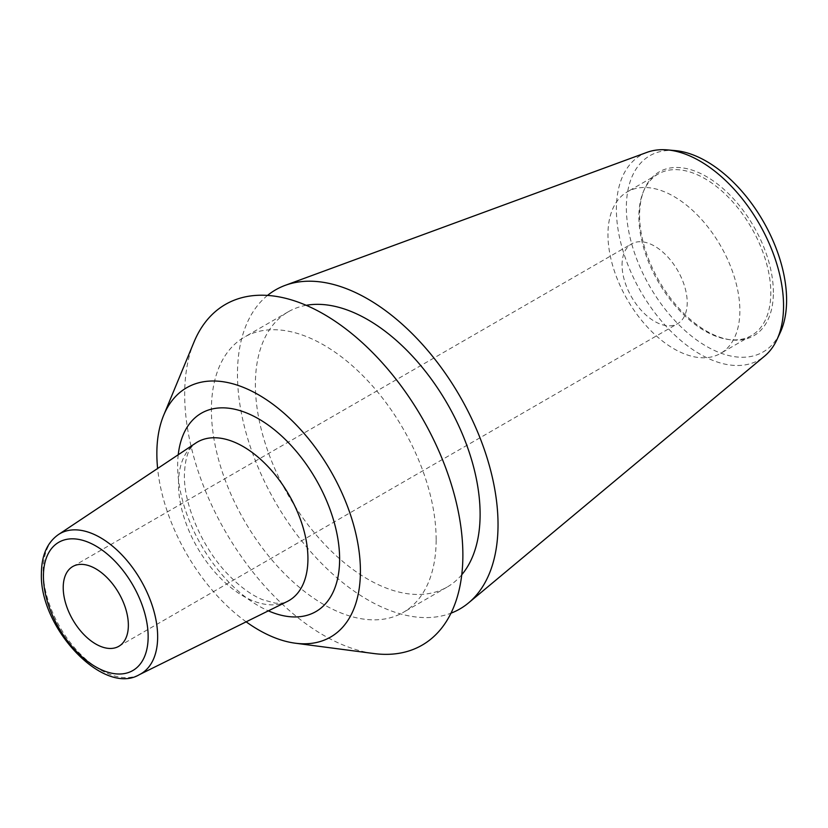 <?xml version="1.0" encoding="UTF-8"?>
<svg xmlns="http://www.w3.org/2000/svg" width="828" height="828" viewBox="0 0 828 828"><rect width="100%" height="100%" fill="white"/><g stroke="black" fill="none" stroke-linecap="round" stroke-linejoin="round"><path stroke-width="0.62" stroke-dasharray="4.14 3.1" d="M246.154 621.828A143.948 83.11 60 0 1 157.62 468.482M194.021 342.026A196.702 113.571 -120 0 0 184.685 394.48A196.702 113.571 60 0 0 373.873 653.54M436.149 539.659A158.914 91.753 -120 0 0 366.783 379.741A158.914 91.753 -120 0 0 244.322 337.162A158.914 91.753 -120 0 0 211.409 409.912A158.914 91.753 60 0 0 280.775 569.83A158.914 91.753 60 0 0 403.236 612.409A158.914 91.753 60 0 0 436.149 539.659M306.184 305.315A158.914 91.753 -120 0 0 288.289 311.773A158.914 91.753 -120 0 0 255.376 384.523A158.914 91.753 60 0 0 324.742 544.451A158.914 91.753 60 0 0 447.203 587.021L403.236 612.409M461.755 574.756A158.914 91.753 60 0 1 447.203 587.021M267.527 295.42A184.24 106.377 -120 0 0 237.47 374.184A184.24 106.377 60 0 0 312.394 553.621A184.24 106.377 60 0 0 450.981 613.186M647.03 152.342A118.207 68.248 -120 0 0 616.384 209.339A118.207 68.248 -120 0 0 671.86 332.266A118.207 68.248 -120 0 0 764.648 356.071M675.286 150.613A113.312 65.422 -120 0 0 626.361 207.58A113.312 65.422 -120 0 0 690.562 335.319A113.312 65.422 -120 0 0 780.276 332.463M773.373 292.46A94.599 54.617 -120 0 0 718.611 184.882A94.599 54.617 -120 0 0 643.987 190.192A94.599 54.617 -120 0 0 639.589 215.208A94.599 54.617 -120 0 0 730.348 339.77A94.599 54.617 -120 0 0 773.373 292.46M751.482 335.557A93.274 53.851 -120 0 1 728.381 339.511A93.274 53.851 -120 0 1 638.895 216.698A93.274 53.851 60 0 1 643.242 192.024A93.274 53.851 60 0 1 658.219 173.994A93.274 53.851 60 0 1 730.089 198.989A93.274 53.851 60 0 1 770.806 292.853A93.274 53.851 -120 0 1 751.482 335.557L720.546 353.421A93.274 53.851 -120 0 0 739.859 310.717A93.274 53.851 60 0 0 699.153 216.853A93.274 53.851 60 0 0 627.272 191.858A93.274 53.851 60 0 0 607.959 234.562A93.274 53.851 -120 0 0 648.666 328.426A93.274 53.851 -120 0 0 720.546 353.421M622.066 264.96A46.057 26.589 60 0 1 631.609 243.877A46.057 26.589 60 0 1 667.099 256.214A46.057 26.589 60 0 1 687.209 302.572A46.057 26.589 60 0 1 677.666 323.655A46.057 26.589 60 0 1 642.166 311.318A46.057 26.589 60 0 1 622.066 264.96M178.237 454.748A114.533 66.126 -120 0 0 177.647 465.636A114.533 66.126 -120 0 0 268.355 610.847M139.363 674.665A80.947 46.741 60 0 1 77.532 651.118A80.947 46.741 60 0 1 43.17 570.699A80.947 46.741 60 0 1 58.467 534.546M287.244 601.501A91.535 52.847 60 0 1 217.329 574.87A91.535 52.847 60 0 1 178.475 483.935A91.535 52.847 -120 0 1 195.77 443.063L191.858 446.727C187.438 451.457 184.944 460.896 184.396 475.034C183.754 504.79 202.518 548.664 228.766 575.181C240.462 587.114 251.722 595.28 262.559 599.679L275.186 603.126C280.589 603.56 284.604 603.022 287.244 601.501M288.289 311.773L244.322 337.162M643.242 192.024L643.987 190.192M728.381 339.511L730.348 339.77M658.219 173.994L627.272 191.858M72.75 566.528L631.609 243.877M118.818 646.306L677.666 323.655"/><path stroke-width="1.24" d="M246.154 621.828A143.948 83.11 60 0 0 295.296 643.201A143.948 83.11 60 0 0 360.418 571.154A143.948 83.11 -120 0 0 277.287 407.614A143.948 83.11 -120 0 0 163.685 415.242A143.948 83.11 -120 0 0 156.854 453.63A143.948 83.11 60 0 0 157.62 468.482M295.296 643.201L373.873 653.54A196.702 113.571 60 0 0 462.873 555.091A196.702 113.571 -120 0 0 349.261 331.604A196.702 113.571 -120 0 0 194.021 342.026L163.685 415.242M461.755 574.756A158.914 91.753 60 0 0 480.116 514.271A158.914 91.753 -120 0 0 421.173 366.1A158.914 91.753 -120 0 0 306.184 305.315M776.954 339.625A118.207 68.248 -120 0 0 783.547 305.853A118.207 68.248 -120 0 0 667.42 149.909L675.286 150.613A113.312 65.422 -120 0 1 786.6 300.088A113.312 65.422 -120 0 1 780.276 332.463L776.954 339.625A118.207 68.248 -120 0 1 764.648 356.071L468.565 602.887A184.24 106.377 60 0 0 498.032 524.621A184.24 106.377 -120 0 0 423.532 345.659A184.24 106.377 -120 0 0 285.236 285.339A184.24 106.377 -120 0 0 267.527 295.42M468.565 602.887A184.24 106.377 60 0 1 450.981 613.186M667.42 149.909A118.207 68.248 -120 0 0 647.03 152.342L285.236 285.339M63.218 587.611A46.057 26.589 60 0 1 72.75 566.528A46.057 26.589 60 0 1 108.251 578.865A46.057 26.589 60 0 1 128.361 625.223A46.057 26.589 60 0 1 118.818 646.306A46.057 26.589 60 0 1 83.317 633.969A46.057 26.589 60 0 1 63.218 587.611M268.355 610.847A114.533 66.126 -120 0 0 339.625 559.148A114.533 66.126 -120 0 0 263.501 421.856A114.533 66.126 -120 0 0 178.237 454.748M148.15 636.649A74.054 42.756 60 0 1 95.789 666.882A74.054 42.756 60 0 1 43.429 576.184A74.054 42.756 60 0 1 95.789 545.952A74.054 42.756 60 0 1 148.15 636.649M157.651 636.794A80.947 46.741 60 0 1 139.363 674.665L287.244 601.501A91.535 52.847 60 0 0 307.933 558.672A91.535 52.847 -120 0 0 266.864 465.398A91.535 52.847 -120 0 0 195.77 443.063L58.467 534.546A80.947 46.741 60 0 1 121.333 554.294A80.947 46.741 60 0 1 157.651 636.794M58.467 534.546C47.258 542.433 41.576 555.371 41.4 573.359C39.258 627.696 103.397 696.255 139.363 674.665"/></g></svg>
